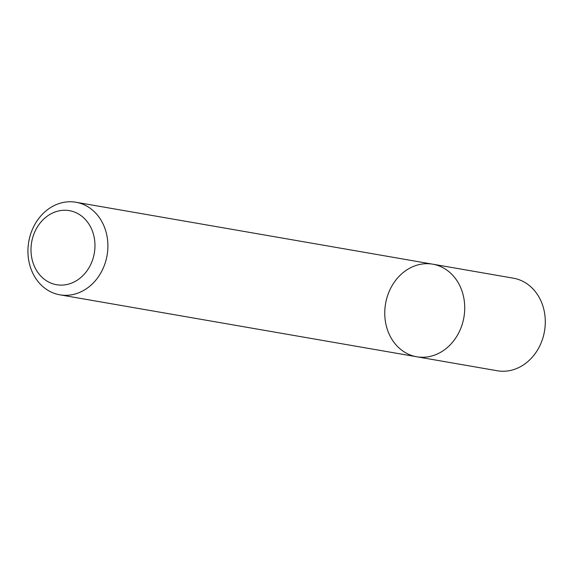 <?xml version="1.0" encoding="UTF-8"?>
<svg xmlns="http://www.w3.org/2000/svg" width="573" height="573" viewBox="0 0 573 573"><rect width="100%" height="100%" fill="white"/><g stroke="black" fill="none" stroke-linecap="round" stroke-linejoin="round"><path stroke-width="0.86" d="M416.707 356.764L497.278 370.752A46.979 39.752 99.8 0 0 543.505 308.124A46.979 39.752 99.8 0 0 513.351 278.177L432.773 264.189A46.979 39.752 99.8 0 1 462.934 294.135A46.979 39.752 99.8 0 1 416.707 356.764A46.979 39.752 99.8 0 1 385.572 303.676A46.979 39.752 99.8 0 1 432.773 264.189A46.979 39.752 99.8 0 1 462.934 294.135A46.979 39.752 99.8 0 1 416.707 356.764L59.879 294.823A46.979 39.752 -80.2 0 0 106.105 232.194A46.979 39.752 -80.2 0 0 75.944 202.248A46.979 39.752 -80.2 0 0 28.743 241.734A46.979 39.752 -80.2 0 0 59.879 294.823M93.535 234.608A37.582 31.802 -80.2 0 0 39.508 223.842A37.582 31.802 -80.2 0 0 55.896 284.588A37.582 31.802 -80.2 0 0 93.535 234.608M432.773 264.189L75.944 202.248"/></g></svg>
